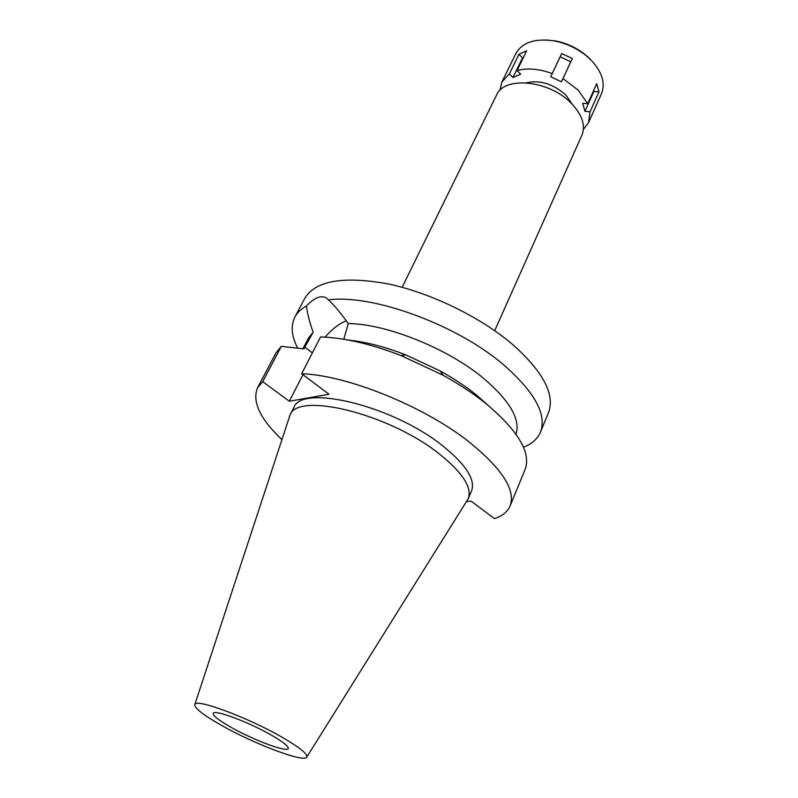 <?xml version="1.0" encoding="UTF-8"?>
<svg xmlns="http://www.w3.org/2000/svg" width="798" height="798" viewBox="0 0 798 798"><rect width="100%" height="100%" fill="white"/><g stroke="black" fill="none" stroke-linecap="round" stroke-linejoin="round"><path stroke-width="1.2" d="M220.597 724.873C203.53 715.128 194.912 708.434 194.752 704.794C193.804 697.392 248.407 717.512 283.071 737.811C300.257 747.896 308.128 754.369 306.701 757.232C303.699 762.818 253.185 743.566 220.597 724.873M194.822 704.564L289.983 415.189C297.036 391.539 388.207 413.354 438.571 453.344C462.441 472.336 472.326 487.448 468.236 498.68L306.831 757.023M272.108 735.547C249.425 722.31 213.724 708.983 213.256 713.382C212.896 715.656 218.572 720.155 230.293 726.878C252.597 739.726 287.29 752.803 288.258 748.514C288.726 746.419 283.35 742.1 272.108 735.547M494.7 330.671L581.932 135.151C585.732 125.505 582.271 114.962 571.528 103.521C549.682 80.209 504.117 75.73 496.506 95.142L402.122 287.31M343.808 339.26L348.267 323.549C340.507 312.706 333.893 304.826 328.437 299.898C372.247 293.844 456.975 324.656 503.618 364.806C534.74 392.117 547.029 414.561 540.465 432.137L548.485 412.656C555.238 394.601 543.258 371.838 512.535 344.377C480.406 317.006 430.371 292.706 387.648 283.809C343 275.839 315.35 280.726 304.716 298.462L294.871 317.095C297.225 312.636 301.085 308.946 306.472 306.013C307.469 314.053 309.704 322.791 313.165 332.227L303.848 348.866L281.325 346.342L276.018 352.816L257.594 387.708L262.702 381.663L289.335 401.224L302.951 374.691M297.694 348.157C291.499 336.167 290.552 325.813 294.871 317.095M328.437 299.898L328.168 299.579C325.764 296.976 322.651 296.198 318.841 297.235C314.911 298.412 310.781 301.345 306.472 306.013M325.065 337.115C332.437 328.786 339.519 323.36 346.332 320.826M540.465 432.137C537.583 438.87 531.917 443.907 523.478 447.239M516.007 434.202C520.645 419.459 509.862 400.855 483.678 378.422C448.037 348.556 386.711 323.908 348.267 323.549M313.165 332.227L308.457 338.093L302.931 348.756M281.325 346.342L262.702 381.663M289.335 401.224L328.985 394.262L301.664 373.723C347.409 375.22 424.865 406.591 469.723 442.431C502.401 469.124 515.857 490.301 510.082 505.982C507.578 511.797 502.351 516.007 494.401 518.61L471.239 501.194L466.67 501.433M281.844 439.578C259.958 418.731 251.869 401.444 257.594 387.708M468.236 498.68L471.518 491.009C475.678 479.628 465.882 464.416 442.122 445.384C392.027 405.284 300.996 383.818 293.774 407.748L289.983 415.189M348.566 340.098C365.953 341.913 385.035 346.831 405.793 354.871L440.446 371.1C453.932 378.551 465.912 386.501 476.376 394.94L488.426 405.613M510.082 505.982L525.094 469.493C531.259 452.865 518.391 431.04 486.491 404.037C473.882 393.873 459.389 384.267 443.02 375.22L400.975 355.529C370.541 343.828 343.739 337.634 320.557 336.936L301.664 373.723M499.977 90.324L501.902 81.985L509.333 73.915L512.964 77.506L520.695 74.154L517.064 70.533C527.428 67.79 539.149 68.798 552.236 73.556L550.75 76.778L561.453 81.805L562.979 78.603L578.201 90.154L587.727 103.73L582.61 103.241L584.954 111.321L590.031 111.82L588.585 122.593L583.408 129.406M572.336 104.358L565.902 95.042C553.283 83.9 540.086 79.82 526.311 82.793M512.964 77.506L522.53 57.875L518.959 54.284L509.333 73.915M518.959 54.284L526.68 50.803L517.064 70.533M561.672 53.536L572.326 58.533L570.77 61.785L560.156 56.798L561.672 53.536L552.236 73.556M562.979 78.603L572.326 58.533M588.585 122.593L601.522 93.546C605.552 83.391 602.261 72.448 591.637 60.718L586.141 55.67C576.894 48.289 566.47 43.401 554.869 41.027C535.398 38.015 522.421 42.154 515.927 53.446L501.902 81.985M590.031 111.82L598.959 91.87L596.724 83.71L587.727 103.73M598.959 91.87L593.902 91.411L584.954 111.321M593.902 91.411L593.662 90.523M590.61 59.561L585.433 54.803C576.725 47.84 566.909 43.252 555.997 41.007L546.012 39.95M570.77 61.785L561.453 81.805M560.156 56.798L550.75 76.778M522.53 57.875L523.428 57.476M312.367 352.886L304.776 347.08M402.751 356.227L403.778 354.083M441.354 374.312L442.341 372.157M405.793 354.871L400.975 355.529M440.446 371.1L443.02 375.22M555.997 41.007L554.869 41.027M585.433 54.803L586.141 55.67"/></g></svg>
